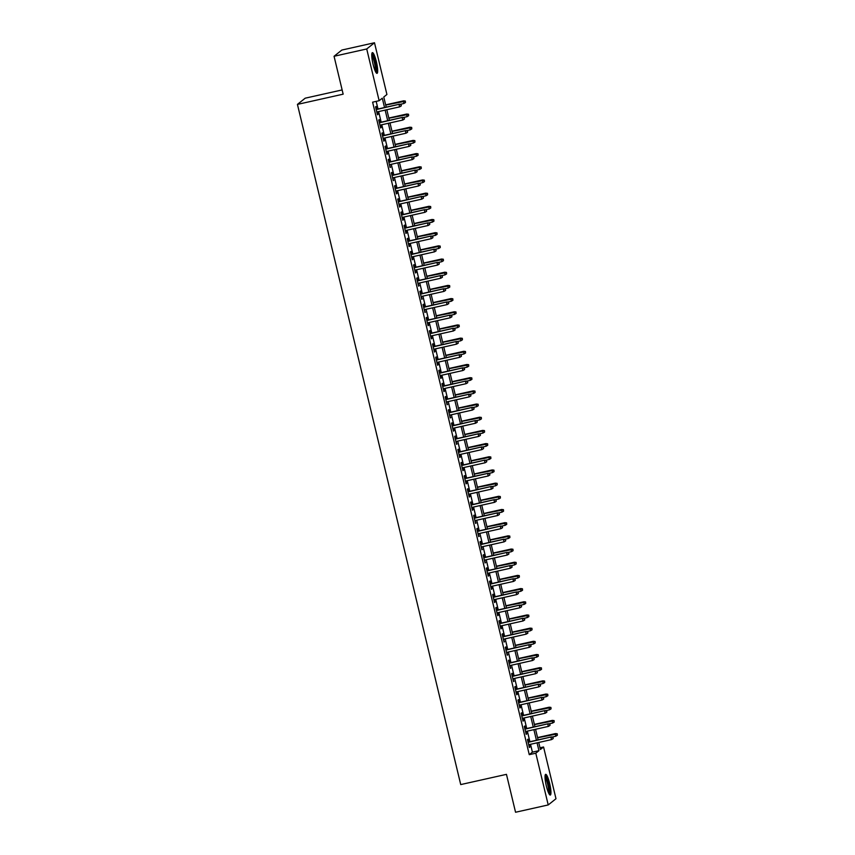<?xml version="1.0" encoding="UTF-8"?>
<svg xmlns="http://www.w3.org/2000/svg" width="855" height="855" viewBox="0 0 855 855"><rect width="100%" height="100%" fill="white"/><g stroke="black" fill="none" stroke-linecap="round" stroke-linejoin="round"><path stroke-width="1.28" d="M546.345 786.012A10.613 1.892 -102.6 0 1 545.672 774.341A10.613 1.892 -102.6 0 1 549.626 783.383A10.613 1.892 -102.6 0 1 550.31 795.054A10.613 1.892 -102.6 0 1 546.345 786.012M373.079 64.307A10.613 1.892 -102.6 0 1 372.406 52.636A10.613 1.892 -102.6 0 1 376.36 61.688A10.613 1.892 -102.6 0 1 377.044 73.348A10.613 1.892 -102.6 0 1 373.079 64.307M342.139 89.925L305.203 98.186L297.433 104.396L460.727 784.58L506.459 774.352L515.554 812.25L548.215 804.94L535.796 753.202L538.949 750.679L537.058 742.835M297.433 104.396L343.154 94.168L334.059 56.27L341.829 50.06L374.49 42.75L386.92 94.488L383.767 97.01L386.204 107.153M540.007 747.783L543.566 746.992L555.985 798.73L548.215 804.94M528.657 741.99L527.984 739.19L527.46 739.607L529.363 747.516L529.886 747.099L529.277 744.577M525.494 728.813L524.82 726.002L524.297 726.429L526.199 734.338L526.723 733.911L526.114 731.388M522.33 715.635L521.657 712.824L521.133 713.241L523.036 721.15L523.559 720.733L522.95 718.211M519.167 702.447L518.493 699.647L517.97 700.063L519.872 707.972L520.396 707.555L519.787 705.033M516.003 689.269L515.33 686.458L514.806 686.875L516.698 694.784L517.232 694.367L516.623 691.845M512.84 676.091L512.166 673.28L511.643 673.697L513.534 681.606L513.46 678.667M509.676 662.903L509.003 660.092L508.479 660.52L510.371 668.428L510.296 665.479M506.513 649.725L505.839 646.914L505.305 647.331L507.207 655.24L507.133 652.301M503.349 636.537L502.665 633.737L502.142 634.154L504.044 642.062L503.969 639.123M500.175 623.359L499.502 620.548L498.978 620.965L500.88 628.885L501.404 628.457L500.795 625.935M497.012 610.181L496.338 607.371L495.815 607.787L497.717 615.696L498.241 615.279L497.631 612.757M493.848 596.993L493.175 594.182L492.651 594.61L494.553 602.519L495.077 602.091L494.468 599.579M490.685 583.815L490.011 581.005L489.488 581.421L491.39 589.33L491.914 588.913L491.304 586.391M487.521 570.627L486.848 567.827L486.324 568.244L488.216 576.152L488.75 575.736L488.141 573.213M484.358 557.449L483.684 554.639L483.161 555.066L485.052 562.975L484.977 560.025M481.194 544.272L480.521 541.461L479.997 541.878L481.889 549.786L481.814 546.847M478.031 531.083L477.357 528.272L476.823 528.7L478.725 536.609L478.65 533.67M474.867 517.906L474.183 515.095L473.659 515.512L475.562 523.42L475.487 520.481M471.693 504.717L471.02 501.917L470.496 502.334L472.398 510.243L472.922 509.826L472.313 507.304M468.529 491.54L467.856 488.729L467.332 489.156L469.235 497.065L469.758 496.637L469.149 494.115M465.366 478.362L464.693 475.551L464.169 475.968L466.071 483.877L466.595 483.46L465.986 480.938M462.202 465.173L461.529 462.373L461.005 462.79L462.908 470.699L463.431 470.282L462.822 467.76M459.039 451.996L458.366 449.185L457.842 449.602L459.734 457.521L460.268 457.094L459.659 454.571M455.875 438.818L455.202 436.007L454.678 436.424L456.57 444.333L456.495 441.394M452.712 425.63L452.038 422.819L451.515 423.246L453.407 431.155L453.93 430.728L453.332 428.216M449.548 412.452L448.875 409.641L448.341 410.058L450.243 417.967L450.168 415.028M446.385 399.264L445.712 396.464L445.177 396.88L447.08 404.789L447.005 401.85M443.211 386.086L442.537 383.275L442.014 383.703L443.916 391.611L444.44 391.184L443.831 388.662M440.047 372.908L439.374 370.097L438.85 370.514L440.752 378.423L441.276 378.006L440.667 375.484M436.884 359.72L436.21 356.909L435.687 357.337L437.589 365.245L438.113 364.829L437.504 362.306M433.72 346.542L433.047 343.731L432.523 344.148L434.426 352.057L434.949 351.64L434.34 349.118M430.557 333.354L429.883 330.554L429.36 330.971L431.251 338.879L431.786 338.462L431.177 335.94M427.393 320.176L426.72 317.365L426.196 317.793L428.088 325.702L428.622 325.274L428.013 322.752M424.23 306.998L423.556 304.188L423.033 304.604L424.924 312.513L424.85 309.574M421.066 293.81L420.393 291.01L419.869 291.427L421.761 299.336L421.686 296.396M417.903 280.632L417.229 277.822L416.695 278.238L418.597 286.147L418.523 283.208M414.728 267.455L414.055 264.644L413.531 265.061L415.434 272.969L415.958 272.553L415.348 270.03M411.565 254.266L410.892 251.456L410.368 251.883L412.27 259.792L412.794 259.364L412.185 256.853M408.401 241.089L407.728 238.278L407.204 238.695L409.107 246.603L409.63 246.187L409.021 243.664M405.238 227.9L404.565 225.1L404.041 225.517L405.943 233.426L406.467 233.009L405.858 230.487M402.074 214.723L401.401 211.912L400.877 212.339L402.78 220.248L403.304 219.821L402.694 217.298M398.911 201.545L398.238 198.734L397.714 199.151L399.606 207.06L400.14 206.643L399.531 204.121M395.747 188.357L395.074 185.546L394.55 185.973L396.442 193.882L396.966 193.454L396.367 190.943M392.584 175.179L391.911 172.368L391.387 172.785L393.279 180.694L393.204 177.755M389.42 161.99L388.747 159.19L388.213 159.607L390.115 167.516L390.04 164.577M386.257 148.813L385.573 146.002L385.049 146.429L386.952 154.338L387.475 153.911L386.866 151.388M383.083 135.635L382.409 132.824L381.886 133.241L383.788 141.15L384.312 140.733L383.703 138.211M379.919 122.447L379.246 119.647L378.722 120.063L380.625 127.972L381.148 127.555L380.539 125.033M384.536 107.527L382.292 98.186L379.139 100.708L372.609 102.162L529.266 754.666L532.409 752.144L530.528 744.299M529.908 741.713L527.364 731.111M526.744 728.535L524.201 717.933M523.581 715.357L521.037 704.755M520.417 702.169L517.874 691.567M517.254 688.991L514.71 678.389M514.09 675.803L511.536 665.201M510.916 662.625L508.372 652.023M507.752 649.447L505.209 638.845M504.589 636.259L502.045 625.657M501.425 623.081L498.882 612.479M498.262 609.893L495.718 599.291M495.098 596.715L492.555 586.113M491.935 583.538L489.391 572.936M488.771 570.349L486.228 559.747M485.608 557.171L483.054 546.569M482.444 543.994L479.89 533.392M479.27 530.805L476.727 520.203M476.107 517.628L473.563 507.026M472.943 504.439L470.4 493.837M469.78 491.262L467.236 480.66M466.616 478.084L464.073 467.482M463.453 464.896L460.909 454.294M460.289 451.718L457.746 441.116M457.126 438.53L454.571 427.928M453.962 425.352L451.408 414.75M450.788 412.174L448.244 401.572M447.625 398.986L445.081 388.384M444.461 385.808L441.917 375.206M441.298 372.63L438.754 362.018M438.134 359.442L435.59 348.84M434.971 346.264L432.427 335.662M431.807 333.076L429.263 322.474M428.644 319.898L426.089 309.296M425.48 306.721L422.926 296.119M422.306 293.532L419.762 282.93M419.142 280.355L416.599 269.753M415.979 267.166L413.435 256.564M412.815 253.988L410.272 243.386M409.652 240.811L407.108 230.209M406.488 227.622L403.945 217.02M403.325 214.445L400.781 203.843M400.161 201.267L397.607 190.654M396.998 188.079L394.444 177.477M393.824 174.901L391.28 164.299M390.66 161.713L388.117 151.111M387.497 148.535L384.953 137.933M384.333 135.357L381.79 124.755M381.17 122.169L378.626 111.567M378.006 108.991L376.179 101.371M376.756 109.269L376.082 106.458L375.559 106.875L377.461 114.784L377.985 114.367L377.376 111.845M334.059 56.27L366.72 48.97L374.49 42.75M529.266 754.666L535.796 753.202M379.139 100.708L366.72 48.97M536.438 740.259L533.894 729.657M533.274 727.071L530.731 716.469M530.111 713.893L527.567 703.291M526.947 700.705L524.404 690.103M523.784 687.527L521.24 676.925M520.62 674.349L518.077 663.747M517.457 661.161L514.913 650.559M514.293 647.983L511.739 637.381M511.13 634.805L508.575 624.193M507.956 621.617L505.412 611.015M504.792 608.439L502.248 597.837M501.629 595.251L499.085 584.649M498.465 582.073L495.921 571.471M495.302 568.896L492.758 558.294M492.138 555.707L489.594 545.105M488.975 542.53L486.431 531.928M485.811 529.341L483.257 518.739M482.648 516.163L480.093 505.562M479.473 502.986L476.93 492.384M476.31 489.797L473.766 479.195M473.146 476.62L470.603 466.018M469.983 463.431L467.439 452.829M466.819 450.254L464.276 439.652M463.656 437.076L461.112 426.474M460.492 423.888L457.949 413.286M457.329 410.71L454.775 400.108M454.165 397.532L451.611 386.93M450.991 384.344L448.448 373.742M447.828 371.166L445.284 360.564M444.664 357.978L442.121 347.376M441.501 344.8L438.957 334.198M438.337 331.622L435.794 321.02M435.174 318.434L432.63 307.832M432.01 305.256L429.466 294.654M428.847 292.068L426.292 281.466M425.683 278.89L423.129 268.288M422.509 265.713L419.965 255.111M419.345 252.524L416.802 241.922M416.182 239.347L413.638 228.745M413.018 226.169L410.475 215.567M409.855 212.981L407.311 202.379M406.691 199.803L404.148 189.201M403.528 186.614L400.984 176.012M400.364 173.437L397.821 162.835M397.201 160.259L394.647 149.657M394.027 147.071L391.483 136.469M390.863 133.893L388.32 123.291M387.7 120.705L385.156 110.103M538.725 742.461L540.413 749.504L543.566 746.992M386.823 109.739L389.367 120.341M389.987 122.917L392.531 133.519M393.15 136.095L395.694 146.697M396.314 149.283L398.858 159.885M399.477 162.461L402.021 173.063M402.641 175.649L405.185 186.251M405.804 188.827L408.348 199.429M408.968 202.004L411.522 212.606M412.142 215.193L414.686 225.795M415.306 228.371L417.849 238.973M418.469 241.548L421.013 252.15M421.633 254.737L424.176 265.339M424.796 267.914L427.34 278.516M427.96 281.103L430.503 291.705M431.123 294.28L433.667 304.882M434.287 307.458L436.83 318.06M437.45 320.646L440.004 331.248M440.624 333.824L443.168 344.426M443.788 347.012L446.331 357.614M446.951 360.19L449.495 370.792M450.115 373.368L452.658 383.97M453.278 386.556L455.822 397.158M456.442 399.734L458.985 410.336M459.605 412.912L462.149 423.524M462.769 426.1L465.312 436.702M465.932 439.278L468.487 449.88M469.106 452.466L471.65 463.068M472.27 465.644L474.814 476.246M475.433 478.821L477.977 489.423M478.597 492.01L481.141 502.612M481.76 505.187L484.304 515.789M484.924 518.376L487.468 528.978M488.087 531.554L490.631 542.155M491.251 544.731L493.795 555.333M494.414 557.92L496.969 568.522M497.589 571.097L500.132 581.699M500.752 584.286L503.296 594.888M503.916 597.463L506.459 608.065M507.079 610.641L509.623 621.243M510.243 623.829L512.786 634.431M513.406 637.007L515.95 647.609M516.57 650.185L519.113 660.787M519.733 663.373L522.277 673.975M522.897 676.551L525.451 687.153M526.071 689.739L528.614 700.341M529.234 702.917L531.778 713.519M532.398 716.095L534.941 726.697M535.561 729.283L538.105 739.885M532.409 752.144L538.949 750.679M377.386 114.506L377.985 114.367M380.55 127.684L381.148 127.555M383.713 140.861L384.312 140.733M386.888 154.05L387.475 153.911M390.051 167.227L390.639 167.099M393.215 180.416L393.802 180.277M396.378 193.593L396.966 193.454M399.541 206.771L400.14 206.643M402.705 219.959L403.304 219.821M405.869 233.137L406.467 233.009M409.032 246.315L409.63 246.187M412.196 259.503L412.794 259.364M415.359 272.681L415.958 272.553M418.533 285.869L419.121 285.73M421.697 299.047L422.285 298.919M424.86 312.225L425.448 312.096M428.024 325.413L428.622 325.274M431.187 338.591L431.786 338.462M434.351 351.779L434.949 351.64M437.514 364.957L438.113 364.829M440.678 378.134L441.276 378.006M443.841 391.323L444.44 391.184M447.015 404.501L447.603 404.372M450.179 417.678L450.767 417.55M453.342 430.867L453.93 430.728M456.506 444.044L457.094 443.916M459.669 457.233L460.268 457.094M462.833 470.41L463.431 470.282M465.996 483.588L466.595 483.46M469.16 496.776L469.758 496.637M472.323 509.954L472.922 509.826M475.498 523.142L476.085 523.004M478.661 536.32L479.249 536.192M481.825 549.498L482.412 549.37M484.988 562.686L485.576 562.547M488.152 575.864L488.75 575.736M491.315 589.052L491.914 588.913M494.479 602.23L495.077 602.091M497.642 615.408L498.241 615.279M500.806 628.596L501.404 628.457M503.98 641.774L504.568 641.645M507.143 654.951L507.731 654.823M510.307 668.14L510.895 668.001M513.47 681.317L514.058 681.189M516.634 694.506L517.232 694.367M519.797 707.683L520.396 707.555M522.961 720.861L523.559 720.733M526.124 734.05L526.723 733.911M529.288 747.227L529.886 747.099M400.942 104.588L401.252 105.902L401.145 104.417L399.029 104.502L399.595 106.875L376.788 111.984M376.211 109.611L399.413 104.203L376.168 109.397M401.145 104.417L399.413 104.203M399.595 106.875L401.252 105.902M405.452 102.547L405.345 101.05L405.452 102.547L403.795 103.519L403.613 100.837L385.648 104.855M405.142 101.221L385.701 105.069M403.795 103.519L400.268 104.31M403.613 100.837L405.345 101.05M371.786 54.26A9.181 1.635 -102.6 0 1 375.099 62.094A9.181 1.635 -102.6 0 1 375.794 72.141M375.27 71.093A8.507 1.518 77.4 0 0 374.34 62.33A8.507 1.518 77.4 0 0 371.765 55.436M376.392 73.017A10.549 1.881 77.4 0 0 375.302 61.923A10.549 1.881 77.4 0 0 371.968 53.213M545.052 775.966A9.181 1.635 -102.6 0 1 547.948 782.197A9.181 1.635 -102.6 0 1 549.498 792.072A9.181 1.635 -102.6 0 1 549.06 793.846M548.536 792.799A8.507 1.518 77.4 0 0 548.654 791.687A8.507 1.518 77.4 0 0 547.499 783.618A8.507 1.518 77.4 0 0 545.03 777.142M549.658 794.723A10.549 1.881 77.4 0 0 549.883 793.13A10.549 1.881 77.4 0 0 548.365 782.817A10.549 1.881 77.4 0 0 545.234 774.919M404.105 117.766L404.415 119.08L404.319 117.595L402.192 117.68L402.769 120.053L379.951 125.161M379.374 122.789L402.577 117.381L379.331 122.586M404.319 117.595L402.577 117.381M402.769 120.053L404.415 119.08M407.269 130.943L407.589 132.269L407.482 130.783L405.356 130.868L405.933 133.241L383.115 138.339M382.538 135.966L405.74 130.569L382.495 135.763M407.482 130.783L405.74 130.569M405.933 133.241L407.589 132.269M410.432 144.132L410.753 145.446L410.646 143.961L408.519 144.046L409.096 146.419L386.278 151.527M385.712 149.155L408.904 143.747L385.658 148.952M410.646 143.961L408.904 143.747M409.096 146.419L410.753 145.446M413.596 157.309L413.916 158.624L413.809 157.138L411.693 157.235L412.26 159.607L389.442 164.705M388.875 162.332L412.067 156.925L388.822 162.129M413.809 157.138L412.067 156.925M412.26 159.607L413.916 158.624M408.615 115.724L408.519 114.239L408.615 115.724L406.969 116.697L406.777 114.025L388.811 118.043M408.305 114.41L388.865 118.247M406.969 116.697L403.432 117.488M406.777 114.025L408.519 114.239M411.789 128.902L411.683 127.416L411.789 128.902L410.133 129.875L409.94 127.203L391.975 131.221M411.469 127.587L392.028 131.424M410.133 129.875L406.595 130.665M409.94 127.203L411.683 127.416M414.953 142.09L414.846 140.605L414.953 142.09L413.296 143.063L413.104 140.391L395.138 144.399M414.632 140.765L395.192 144.613M413.296 143.063L409.759 143.854M413.104 140.391L414.846 140.605M418.116 155.268L418.01 153.782L418.116 155.268L416.46 156.241L416.267 153.569L398.312 157.587M417.796 153.953L398.355 157.79M416.46 156.241L412.922 157.031M416.267 153.569L418.01 153.782M416.759 170.498L417.08 171.812L416.973 170.327L414.857 170.412L415.423 172.785L392.605 177.893M392.039 175.521L415.231 170.113L391.985 175.307M416.973 170.327L415.231 170.113M415.423 172.785L417.08 171.812M421.28 168.446L421.173 166.96L421.28 168.446L419.623 169.429L419.431 166.746L401.476 170.765M420.959 167.131L401.519 170.979M419.623 169.429L416.086 170.22M419.431 166.746L421.173 166.96M419.923 183.675L420.243 184.99L420.136 183.504L418.02 183.59L418.587 185.963L395.769 191.071M395.202 188.699L418.394 183.291L395.149 188.495M420.136 183.504L418.394 183.291M418.587 185.963L420.243 184.99M424.443 181.634L424.337 180.149L424.443 181.634L422.787 182.607L422.594 179.935L404.639 183.953M424.123 180.32L404.682 184.156M422.787 182.607L419.249 183.398M422.594 179.935L424.337 180.149M423.097 196.853L423.407 198.178L423.3 196.693L421.184 196.778L421.75 199.151L398.932 204.249M398.366 201.876L421.558 196.468L398.312 201.673M423.3 196.693L421.558 196.468M421.75 199.151L423.407 198.178M427.607 194.812L427.5 193.326L427.607 194.812L425.95 195.784L425.758 193.112L407.803 197.131M427.297 193.497L407.856 197.334M425.95 195.784L422.423 196.575M425.758 193.112L427.5 193.326M426.26 210.041L426.57 211.356L426.463 209.87L424.347 209.956L424.914 212.329L402.096 217.437M401.529 215.065L424.721 209.657L401.476 214.851M426.463 209.87L424.721 209.657M424.914 212.329L426.57 211.356M430.77 208L430.663 206.515L430.77 208L429.114 208.973L428.921 206.301L410.966 210.309M430.46 206.675L411.02 210.522M429.114 208.973L425.587 209.764M428.921 206.301L430.663 206.515M429.424 223.219L429.734 224.534L429.627 223.048L427.511 223.144L428.077 225.517L405.27 230.615M404.693 228.242L427.885 222.834L404.65 228.039M429.627 223.048L427.885 222.834M428.077 225.517L429.734 224.534M433.934 221.178L433.827 219.692L433.934 221.178L432.277 222.15L432.085 219.479L414.13 223.497M433.624 219.863L414.183 223.7M432.277 222.15L428.75 222.941M432.085 219.479L433.827 219.692M432.587 236.397L432.897 237.722L432.801 236.237L430.674 236.322L431.251 238.695L408.434 243.803M407.856 241.431L431.059 236.023L407.814 241.217M432.801 236.237L431.059 236.023M431.251 238.695L432.897 237.722M437.097 234.356L437.001 232.87L437.097 234.356L435.452 235.339L435.259 232.656L417.293 236.675M436.787 233.041L417.347 236.888M435.452 235.339L431.914 236.13M435.259 232.656L437.001 232.87M435.751 249.585L436.071 250.9L435.965 249.414L433.838 249.5L434.415 251.872L411.597 256.981M411.02 254.608L434.222 249.2L410.977 254.405M435.965 249.414L434.222 249.2M434.415 251.872L436.071 250.9M440.272 247.544L440.165 246.058L440.272 247.544L438.615 248.516L438.423 245.845L420.457 249.863M439.951 246.219L420.51 250.066M438.615 248.516L435.077 249.307M438.423 245.845L440.165 246.058M438.914 262.763L439.235 264.088L439.128 262.592L437.001 262.688L437.578 265.061L414.761 270.159M414.194 267.786L437.386 262.378L414.141 267.583M439.128 262.592L437.386 262.378M437.578 265.061L439.235 264.088M443.435 260.722L443.328 259.236L443.435 260.722L441.779 261.694L441.586 259.022L423.62 263.041M443.114 259.407L423.674 263.244M441.779 261.694L438.241 262.485M441.586 259.022L443.328 259.236M442.078 275.951L442.398 277.266L442.291 275.78L440.175 275.866L440.742 278.238L417.924 283.347M417.358 280.974L440.549 275.567L417.304 280.761M442.291 275.78L440.549 275.567M440.742 278.238L442.398 277.266M446.599 273.91L446.492 272.424L446.599 273.91L444.942 274.882L444.75 272.2L426.795 276.218M446.278 272.585L426.837 276.432M444.942 274.882L441.404 275.673M444.75 272.2L446.492 272.424M445.241 289.129L445.562 290.444L445.455 288.958L443.339 289.043L443.905 291.416L421.088 296.525M420.521 294.152L443.713 288.744L420.468 293.949M445.455 288.958L443.713 288.744M443.905 291.416L445.562 290.444M449.762 287.088L449.655 285.602L449.762 287.088L448.106 288.06L447.913 285.388L429.958 289.407M449.441 285.773L430.001 289.61M448.106 288.06L444.568 288.851M447.913 285.388L449.655 285.602M448.405 302.307L448.725 303.632L448.619 302.146L446.502 302.232L447.069 304.604L424.251 309.702M423.685 307.33L446.876 301.933L423.631 307.127M448.619 302.146L446.876 301.933M447.069 304.604L448.725 303.632M452.926 300.265L452.819 298.78L452.926 300.265L451.269 301.249L451.077 298.566L433.122 302.585M452.605 298.951L433.164 302.788M451.269 301.249L447.731 302.029M451.077 298.566L452.819 298.78M451.579 315.495L451.889 316.81L451.782 315.324L449.666 315.41L450.232 317.782L427.415 322.891M426.848 320.518L450.04 315.11L426.795 320.315M451.782 315.324L450.04 315.11M450.232 317.782L451.889 316.81M456.089 313.454L455.982 311.968L456.089 313.454L454.433 314.426L454.24 311.754L436.285 315.773M455.779 312.128L436.339 315.976M454.433 314.426L450.906 315.217M454.24 311.754L455.982 311.968M454.742 328.673L455.052 329.987L454.946 328.502L452.829 328.598L453.396 330.971L430.578 336.068M430.012 333.696L453.203 328.288L429.958 333.493M454.946 328.502L453.203 328.288M453.396 330.971L455.052 329.987M459.253 326.631L459.146 325.146L459.253 326.631L457.596 327.604L457.404 324.932L439.449 328.951M458.943 325.317L439.502 329.154M457.596 327.604L454.069 328.395M457.404 324.932L459.146 325.146M457.906 341.861L458.216 343.176L458.109 341.69L455.993 341.776L456.559 344.148L433.752 349.257M433.175 346.884L456.367 341.476L433.132 346.67M458.109 341.69L456.367 341.476M456.559 344.148L458.216 343.176M462.416 339.809L462.309 338.324L462.416 339.809L460.76 340.792L460.567 338.11L442.612 342.128M462.106 338.495L442.666 342.342M460.76 340.792L457.233 341.583M460.567 338.11L462.309 338.324M461.069 355.039L461.379 356.353L461.273 354.868L459.156 354.953L459.734 357.326L436.916 362.435M436.339 360.062L459.541 354.654L436.296 359.859M461.273 354.868L459.541 354.654M459.734 357.326L461.379 356.353M465.58 352.997L465.473 351.512L465.58 352.997L463.934 353.97L463.741 351.298L445.776 355.317M465.27 351.683L445.829 355.52M463.934 353.97L460.396 354.761M463.741 351.298L465.473 351.512M464.233 368.216L464.554 369.542L464.447 368.056L462.32 368.142L462.897 370.514L440.079 375.612M439.502 373.24L462.705 367.842L439.459 373.037M464.447 368.056L462.705 367.842M462.897 370.514L464.554 369.542M468.754 366.175L468.647 364.69L468.754 366.175L467.097 367.148L466.905 364.476L448.939 368.494M468.433 364.861L448.993 368.697M467.097 367.148L463.56 367.939M466.905 364.476L468.647 364.69M467.396 381.405L467.717 382.719L467.61 381.234L465.483 381.319L466.061 383.692L443.243 388.801M442.676 386.428L465.868 381.02L442.623 386.214M467.61 381.234L465.868 381.02M466.061 383.692L467.717 382.719M471.917 379.363L471.81 377.878L471.917 379.363L470.261 380.336L470.068 377.664L452.103 381.672M471.597 378.038L452.156 381.886M470.261 380.336L466.723 381.127M470.068 377.664L471.81 377.878M470.56 394.583L470.881 395.897L470.774 394.412L468.658 394.508L469.224 396.88L446.406 401.978M445.84 399.606L469.032 394.198L445.786 399.403M470.774 394.412L469.032 394.198M469.224 396.88L470.881 395.897M475.081 392.541L474.974 391.056L475.081 392.541L473.424 393.514L473.232 390.842L455.277 394.86M474.76 391.227L455.32 395.063M473.424 393.514L469.887 394.305M473.232 390.842L474.974 391.056M473.723 407.76L474.044 409.085L473.937 407.6L471.821 407.685L472.388 410.058L449.57 415.167M449.003 412.794L472.195 407.386L448.95 412.58M473.937 407.6L472.195 407.386M472.388 410.058L474.044 409.085M478.244 405.719L478.137 404.233L478.244 405.719L476.588 406.702L476.395 404.02L458.44 408.038M477.924 404.404L458.483 408.252M476.588 406.702L473.05 407.493M476.395 404.02L478.137 404.233M476.887 420.949L477.208 422.263L477.101 420.778L474.985 420.863L475.551 423.236L452.733 428.344M452.167 425.972L475.359 420.564L452.113 425.769M477.101 420.778L475.359 420.564M475.551 423.236L477.208 422.263M481.408 418.907L481.301 417.422L481.408 418.907L479.751 419.88L479.559 417.208L461.604 421.226M481.087 417.582L461.647 421.43M479.751 419.88L476.214 420.671M479.559 417.208L481.301 417.422M480.061 434.126L480.371 435.452L480.264 433.966L478.148 434.051L478.715 436.424L455.897 441.522M455.33 439.149L478.522 433.742L455.277 438.946M480.264 433.966L478.522 433.742M478.715 436.424L480.371 435.452M483.225 447.315L483.535 448.629L483.428 447.144L481.312 447.229L481.878 449.602L459.06 454.71M458.494 452.338L481.686 446.93L458.44 452.124M483.428 447.144L481.686 446.93M481.878 449.602L483.535 448.629M486.388 460.492L486.698 461.807L486.591 460.321L484.475 460.418L485.042 462.79L462.234 467.888M461.657 465.515L484.849 460.108L461.615 465.312M486.591 460.321L484.849 460.108M485.042 462.79L486.698 461.807M484.571 432.085L484.464 430.599L484.571 432.085L482.915 433.058L482.722 430.386L464.767 434.404M484.261 430.77L464.821 434.607M482.915 433.058L479.388 433.848M482.722 430.386L484.464 430.599M487.735 445.273L487.628 443.788L487.735 445.273L486.078 446.246L485.886 443.563L467.931 447.582M487.425 443.948L467.984 447.796M486.078 446.246L482.551 447.037M485.886 443.563L487.628 443.788M490.898 458.451L490.791 456.965L490.898 458.451L489.242 459.424L489.049 456.752L471.094 460.77M490.588 457.136L471.148 460.973M489.242 459.424L485.715 460.214M489.049 456.752L490.791 456.965M489.552 473.67L489.862 474.995L489.755 473.51L487.639 473.595L488.216 475.968L465.398 481.076M464.821 478.704L488.023 473.296L464.778 478.49M489.755 473.51L488.023 473.296M488.216 475.968L489.862 474.995M494.062 471.629L493.955 470.143L494.062 471.629L492.416 472.612L492.224 469.929L474.258 473.948M493.752 470.314L474.311 474.151M492.416 472.612L488.878 473.392M492.224 469.929L493.955 470.143M492.715 486.858L493.036 488.173L492.929 486.687L490.802 486.773L491.379 489.146L468.561 494.254M467.984 491.882L491.187 486.474L467.942 491.678M492.929 486.687L491.187 486.474M491.379 489.146L493.036 488.173M497.236 484.817L497.129 483.332L497.236 484.817L495.579 485.79L495.387 483.118L477.421 487.136M496.915 483.492L477.475 487.339M495.579 485.79L492.042 486.581M495.387 483.118L497.129 483.332M495.879 500.036L496.199 501.361L496.092 499.865L493.966 499.961L494.543 502.334L471.725 507.432M471.158 505.059L494.35 499.651L471.105 504.856M496.092 499.865L494.35 499.651M494.543 502.334L496.199 501.361M500.399 497.995L500.293 496.509L500.399 497.995L498.743 498.967L498.551 496.295L480.585 500.314M500.079 496.68L480.638 500.517M498.743 498.967L495.205 499.758M498.551 496.295L500.293 496.509M499.042 513.224L499.363 514.539L499.256 513.053L497.14 513.139L497.706 515.512L474.888 520.62M474.322 518.248L497.514 512.84L474.269 518.034M499.256 513.053L497.514 512.84M497.706 515.512L499.363 514.539M503.563 511.183L503.456 509.687L503.563 511.183L501.906 512.156L501.714 509.473L483.759 513.492M503.242 509.858L483.802 513.705M501.906 512.156L498.369 512.947M501.714 509.473L503.456 509.687M502.206 526.402L502.526 527.717L502.419 526.231L500.303 526.317L500.87 528.689L478.052 533.798M477.485 531.425L500.677 526.017L477.432 531.222M502.419 526.231L500.677 526.017M500.87 528.689L502.526 527.717M506.726 524.361L506.62 522.875L506.726 524.361L505.07 525.333L504.877 522.662L486.923 526.68M506.406 523.046L486.965 526.883M505.07 525.333L501.532 526.124M504.877 522.662L506.62 522.875M505.369 539.58L505.69 540.905L505.583 539.42L503.467 539.505L504.033 541.878L481.215 546.976M480.649 544.603L503.841 539.206L480.596 544.4M505.583 539.42L503.841 539.206M504.033 541.878L505.69 540.905M509.89 537.538L509.783 536.053L509.89 537.538L508.233 538.511L508.041 535.839L490.086 539.858M509.569 536.224L490.129 540.061M508.233 538.511L504.696 539.302M508.041 535.839L509.783 536.053M508.533 552.768L508.853 554.083L508.746 552.597L506.63 552.683L507.197 555.055L484.379 560.164M483.812 557.791L507.004 552.383L483.759 557.578M508.746 552.597L507.004 552.383M507.197 555.055L508.853 554.083M513.053 550.727L512.947 549.241L513.053 550.727L511.397 551.699L511.205 549.028L493.25 553.035M512.733 549.402L493.303 553.249M511.397 551.699L507.87 552.49M511.205 549.028L512.947 549.241M511.707 565.946L512.017 567.26L511.91 565.775L509.794 565.871L510.36 568.244L487.542 573.342M486.976 570.969L510.168 565.561L486.923 570.766M511.91 565.775L510.168 565.561M510.36 568.244L512.017 567.26M516.217 563.905L516.11 562.419L516.217 563.905L514.56 564.877L514.368 562.205L496.413 566.224M515.907 562.59L496.466 566.427M514.56 564.877L511.034 565.668M514.368 562.205L516.11 562.419M514.87 579.124L515.18 580.449L515.073 578.963L512.957 579.049L513.524 581.421L490.706 586.53M490.139 584.157L513.331 578.75L490.097 583.944M515.073 578.963L513.331 578.75M513.524 581.421L515.18 580.449M519.38 577.082L519.274 575.597L519.38 577.082L517.724 578.066L517.532 575.383L499.577 579.401M519.071 575.768L499.63 579.615M517.724 578.066L514.197 578.856M517.532 575.383L519.274 575.597M518.034 592.312L518.344 593.627L518.237 592.141L516.121 592.226L516.687 594.599L493.88 599.708M493.303 597.335L516.505 591.927L493.26 597.132M518.237 592.141L516.505 591.927M516.687 594.599L518.344 593.627M522.544 590.271L522.437 588.785L522.544 590.271L520.887 591.243L520.706 588.571L502.74 592.59M522.234 588.945L502.793 592.793M520.887 591.243L517.361 592.034M520.706 588.571L522.437 588.785M521.197 605.49L521.518 606.815L521.411 605.329L519.284 605.415L519.861 607.787L497.044 612.885M496.466 610.513L519.669 605.105L496.424 610.31M521.411 605.329L519.669 605.105M519.861 607.787L521.518 606.815M525.718 603.448L525.611 601.963L525.718 603.448L524.062 604.421L523.869 601.749L505.904 605.768M525.398 602.134L505.957 605.971M524.062 604.421L520.524 605.212M523.869 601.749L525.611 601.963M524.361 618.678L524.681 619.993L524.575 618.507L522.448 618.592L523.025 620.965L500.207 626.074M499.641 623.701L522.832 618.293L499.587 623.487M524.575 618.507L522.832 618.293M523.025 620.965L524.681 619.993M528.882 616.637L528.775 615.151L528.882 616.637L527.225 617.609L527.033 614.927L509.067 618.945M528.561 615.311L509.12 619.159M527.225 617.609L523.688 618.4M527.033 614.927L528.775 615.151M527.524 631.856L527.845 633.17L527.738 631.685L525.622 631.781L526.188 634.154L503.371 639.251M502.804 636.879L525.996 631.471L502.751 636.676M527.738 631.685L525.996 631.471M526.188 634.154L527.845 633.17M532.045 629.814L531.938 628.329L532.045 629.814L530.389 630.787L530.196 628.115L512.241 632.134M531.725 628.5L512.284 632.337M530.389 630.787L526.851 631.578M530.196 628.115L531.938 628.329M530.688 645.033L531.008 646.359L530.902 644.873L528.785 644.959L529.352 647.331L506.534 652.44M505.968 650.067L529.16 644.659L505.914 649.853M530.902 644.873L529.16 644.659M529.352 647.331L531.008 646.359M535.209 642.992L535.102 641.507L535.209 642.992L533.552 643.975L533.36 641.293L515.405 645.311M534.888 641.678L515.447 645.525M533.552 643.975L530.015 644.766M533.36 641.293L535.102 641.507M533.851 658.222L534.172 659.536L534.065 658.051L531.949 658.136L532.515 660.509L509.698 665.617M509.131 663.245L532.323 657.837L509.078 663.042M534.065 658.051L532.323 657.837M532.515 660.509L534.172 659.536M538.372 656.18L538.265 654.695L538.372 656.18L536.716 657.153L536.523 654.481L518.568 658.5M538.052 654.855L518.611 658.703M536.716 657.153L533.178 657.944M536.523 654.481L538.265 654.695M537.015 671.399L537.335 672.725L537.229 671.228L535.112 671.325L535.679 673.697L512.861 678.795M512.295 676.423L535.487 671.015L512.241 676.22M537.229 671.228L535.487 671.015M535.679 673.697L537.335 672.725M541.536 669.358L541.429 667.873L541.536 669.358L539.879 670.331L539.687 667.659L521.732 671.677M541.215 668.044L521.774 671.88M539.879 670.331L536.352 671.122M539.687 667.659L541.429 667.873M540.189 684.588L540.499 685.902L540.392 684.417L538.276 684.502L538.842 686.875L516.025 691.984M515.458 689.611L538.65 684.203L515.405 689.397M540.392 684.417L538.65 684.203M538.842 686.875L540.499 685.902M544.699 682.547L544.592 681.05L544.699 682.547L543.043 683.519L542.85 680.837L524.895 684.855M544.389 681.221L524.949 685.069M543.043 683.519L539.516 684.31M542.85 680.837L544.592 681.05M543.353 697.766L543.662 699.08L543.556 697.595L541.439 697.68L542.006 700.053L519.188 705.161M518.622 702.789L541.813 697.381L518.579 702.586M543.556 697.595L541.813 697.381M542.006 700.053L543.662 699.08M547.863 695.724L547.756 694.239L547.863 695.724L546.206 696.697L546.014 694.025L528.059 698.043M547.553 694.41L528.112 698.246M546.206 696.697L542.679 697.488M546.014 694.025L547.756 694.239M546.516 710.943L546.826 712.268L546.719 710.783L544.603 710.868L545.169 713.241L522.362 718.339M521.785 715.966L544.988 710.569L521.742 715.763M546.719 710.783L544.988 710.569M545.169 713.241L546.826 712.268M551.026 708.902L550.919 707.416L551.026 708.902L549.37 709.874L549.188 707.203L531.222 711.221M550.716 707.587L531.276 711.424M549.37 709.874L545.843 710.665M549.188 707.203L550.919 707.416M549.68 724.132L550 725.446L549.893 723.961L547.766 724.046L548.344 726.419L525.526 731.527M524.949 729.155L548.151 723.747L524.906 728.941M549.893 723.961L548.151 723.747M548.344 726.419L550 725.446M554.2 722.09L554.093 720.605L554.2 722.09L552.544 723.063L552.351 720.391L534.386 724.399M553.88 720.765L534.439 724.613M552.544 723.063L549.006 723.854M552.351 720.391L554.093 720.605M552.843 737.309L553.164 738.624L553.057 737.138L550.93 737.234L551.507 739.607L528.689 744.705M528.123 742.332L551.315 736.925L528.069 742.129M553.057 737.138L551.315 736.925M551.507 739.607L553.164 738.624M557.364 735.268L557.257 733.782L557.364 735.268L555.707 736.241L555.515 733.569L537.549 737.587M557.043 733.953L537.603 737.79M555.707 736.241L552.17 737.031M555.515 733.569L557.257 733.782"/></g></svg>
